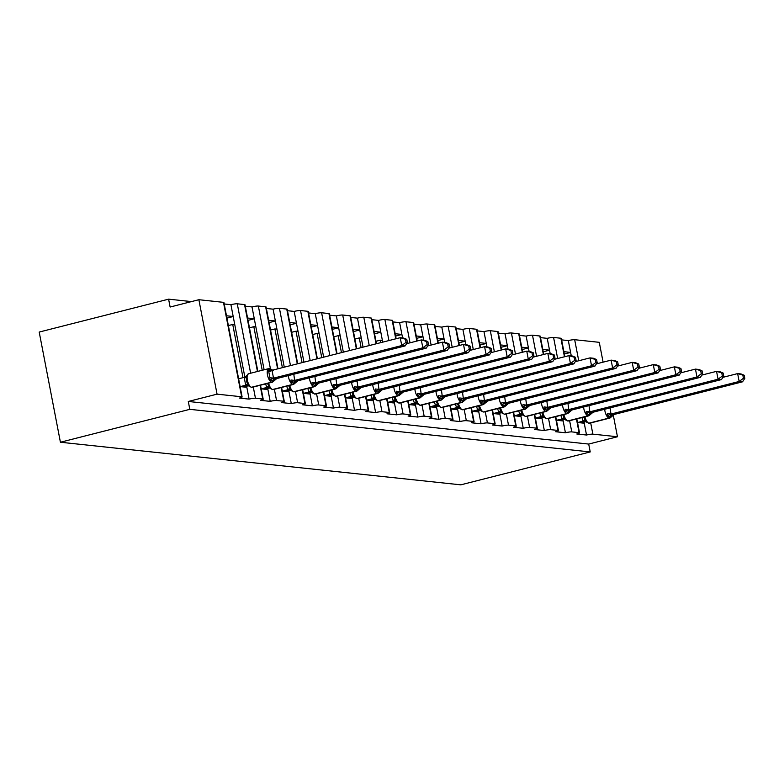 <?xml version="1.0" encoding="UTF-8"?>
<svg xmlns="http://www.w3.org/2000/svg" width="784" height="784" viewBox="0 0 784 784"><rect width="100%" height="100%" fill="white"/><g stroke="black" fill="none" stroke-linecap="round" stroke-linejoin="round"><path stroke-width="1.18" d="M613.245 414.883L617.459 436.757L588.706 444.067L590.225 451.937L460.816 484.835L60.417 442.235L39.2 332.063L168.599 299.165L170.118 307.034L198.871 299.713L223.479 302.34A4.851 0.647 -10.9 0 1 223.93 302.516L242.109 396.949A4.851 0.647 -10.9 0 1 239.375 398.086L249.106 399.115L246.627 386.218M191.492 301.595L168.599 299.165M577.524 422.498L584.247 423.213L584.031 422.125M249.106 399.115A4.851 0.647 169.1 0 1 255.447 398.233L262.748 399.017A4.851 0.647 -10.9 0 1 263.199 399.193A4.851 0.647 -10.9 0 1 260.464 400.33L270.196 401.359A4.851 0.647 169.1 0 1 276.536 400.477L283.837 401.261A4.851 0.647 -10.9 0 1 284.288 401.437A4.851 0.647 -10.9 0 1 281.554 402.574L291.285 403.603A4.851 0.647 169.1 0 1 297.626 402.721L304.927 403.505A4.851 0.647 -10.9 0 1 305.378 403.682A4.851 0.647 -10.9 0 1 302.644 404.809L312.375 405.847A4.851 0.647 169.1 0 1 318.716 404.965L326.017 405.749A4.851 0.647 -10.9 0 1 326.467 405.926A4.851 0.647 -10.9 0 1 323.723 407.053L333.465 408.092A4.851 0.647 169.1 0 1 339.805 407.21L347.096 407.994A4.851 0.647 -10.9 0 1 347.547 408.17A4.851 0.647 -10.9 0 1 344.813 409.297L354.544 410.336A4.851 0.647 169.1 0 1 360.885 409.454L368.186 410.228A4.851 0.647 -10.9 0 1 368.637 410.414A4.851 0.647 -10.9 0 1 365.903 411.541L375.634 412.58A4.851 0.647 169.1 0 1 381.975 411.698L389.276 412.472A4.851 0.647 -10.9 0 1 389.726 412.658A4.851 0.647 -10.9 0 1 386.992 413.785L396.724 414.824A4.851 0.647 169.1 0 1 403.064 413.942L410.365 414.716A4.851 0.647 -10.9 0 1 410.816 414.903A4.851 0.647 -10.9 0 1 408.082 416.03L417.813 417.068A4.851 0.647 169.1 0 1 424.154 416.186L431.455 416.961A4.851 0.647 -10.9 0 1 431.906 417.147A4.851 0.647 -10.9 0 1 429.171 418.274L438.903 419.313A4.851 0.647 169.1 0 1 445.243 418.431L452.544 419.205A4.851 0.647 -10.9 0 1 452.995 419.391A4.851 0.647 -10.9 0 1 450.251 420.518L459.992 421.557A4.851 0.647 169.1 0 1 466.333 420.675L473.634 421.449A4.851 0.647 -10.9 0 1 474.085 421.635A4.851 0.647 -10.9 0 1 471.341 422.762L481.072 423.801A4.851 0.647 169.1 0 1 487.413 422.919L494.714 423.693A4.851 0.647 -10.9 0 1 495.165 423.879A4.851 0.647 -10.9 0 1 492.43 425.006L502.162 426.045A4.851 0.647 169.1 0 1 508.502 425.163L515.803 425.937A4.851 0.647 -10.9 0 1 516.254 426.124A4.851 0.647 -10.9 0 1 513.52 427.251L523.251 428.289A4.851 0.647 169.1 0 1 529.592 427.407L536.893 428.182A4.851 0.647 -10.9 0 1 537.344 428.358A4.851 0.647 -10.9 0 1 534.61 429.495L544.341 430.534A4.851 0.647 169.1 0 1 550.682 429.652L557.983 430.426A4.851 0.647 -10.9 0 1 558.433 430.602A4.851 0.647 -10.9 0 1 555.699 431.739L565.431 432.778A4.851 0.647 169.1 0 1 571.771 431.896L579.072 432.67A4.851 0.647 -10.9 0 1 579.523 432.846A4.851 0.647 -10.9 0 1 576.789 433.983L586.52 435.022L584.247 423.213M563.892 351.673L570.605 352.388L568.331 340.589L561.618 339.874M556.444 420.253L563.157 420.969L562.941 419.881M565.431 432.778L563.157 420.969M542.802 349.429L549.515 350.144L547.242 338.345L540.529 337.63M535.354 418.009L542.067 418.725L541.862 417.637M544.341 430.534L542.067 418.725M521.713 347.185L528.426 347.9L526.152 336.101L519.439 335.385M514.265 415.765L520.978 416.48L520.772 415.393M523.251 428.289L520.978 416.48M500.623 344.94L507.336 345.656L505.072 333.857L498.35 333.141M493.175 413.521L499.888 414.236L499.682 413.148M502.162 426.045L499.888 414.236M479.534 342.696L486.256 343.412L483.983 331.612L477.26 330.897M472.086 411.277L478.799 411.992L478.593 410.904M481.072 423.801L478.799 411.992M458.444 340.452L465.167 341.167L462.893 329.368L456.18 328.653M450.996 409.042L457.719 409.748L457.503 408.66M459.992 421.557L457.719 409.748M437.364 338.208L444.077 338.923L441.804 327.124L435.091 326.409M429.916 406.798L436.629 407.504L436.414 406.416M438.903 419.313L436.629 407.504M416.275 335.973L422.988 336.679L420.714 324.88L414.001 324.164M408.827 404.554L415.54 405.269L415.324 404.172M417.813 417.068L415.54 405.269M395.185 333.729L401.898 334.435L399.624 322.636L392.911 321.92M387.737 402.31L394.45 403.025L394.244 401.927M396.724 414.824L394.45 403.025M374.095 331.485L380.808 332.191L378.535 320.391L371.822 319.676M366.647 400.065L373.36 400.781L373.155 399.683M375.634 412.58L373.36 400.781M353.006 329.241L359.729 329.956L357.455 318.147L350.732 317.432M345.558 397.821L352.271 398.537L352.065 397.439M354.544 410.336L352.271 398.537M331.916 326.997L338.639 327.712L336.365 315.903L329.643 315.188M324.468 395.577L331.191 396.292L330.975 395.195M333.465 408.092L331.191 396.292M310.836 324.752L317.549 325.468L315.276 313.659L308.563 312.943M303.379 393.333L310.101 394.048L309.886 392.951M312.375 405.847L310.101 394.048M289.747 322.508L296.46 323.224L294.186 311.415L287.473 310.699M282.299 391.089L289.012 391.804L288.796 390.706M291.285 403.603L289.012 391.804M268.657 320.264L275.37 320.979L273.097 309.17L266.384 308.455M261.209 388.844L267.922 389.56L267.716 388.462M270.196 401.359L267.922 389.56M247.568 318.02L254.281 318.735L252.007 306.926L245.294 306.211M382.729 342.138L382.386 340.383L380.358 340.168L380.838 342.618M363.031 347.145L361.297 338.139L359.268 337.924L361.14 347.626M343.343 352.153L340.217 335.895L338.188 335.679L341.452 352.633M323.655 357.161L319.127 333.651L317.099 333.435L321.763 357.641M303.957 362.169L298.038 331.407L296.009 331.191L302.065 362.649M284.269 367.177L276.948 329.162L274.919 328.947L282.377 367.657M264.12 369.783L255.858 326.918L253.83 326.703L262.219 370.273M240.12 386.6L246.833 387.316M226.478 315.776L233.191 316.491L230.927 304.682L224.204 303.967M244.873 377.124L234.769 324.674L232.74 324.458L242.991 377.672M617.459 436.757L592.861 434.14A4.851 0.647 169.1 0 0 586.52 435.022M588.706 444.067L188.297 401.467L217.06 394.156L241.658 396.773A4.851 0.647 -10.9 0 1 242.109 396.949M603.102 362.169L599.28 342.324L574.672 339.707A4.851 0.647 169.1 0 0 568.331 340.589M257.446 371.479L244.559 304.584L237.268 303.8A4.851 0.647 169.1 0 0 230.927 304.682M244.559 304.584A4.851 0.647 -10.9 0 1 245.02 304.76L257.848 371.381M277.605 368.872L265.649 306.828L258.348 306.044A4.851 0.647 169.1 0 0 252.007 306.926M265.649 306.828A4.851 0.647 -10.9 0 1 266.099 307.005L277.997 368.774M297.293 363.864L286.738 309.072L279.437 308.288A4.851 0.647 169.1 0 0 273.097 309.17M286.738 309.072A4.851 0.647 -10.9 0 1 287.189 309.249L297.685 363.766M316.981 358.856L307.828 311.307L300.527 310.533A4.851 0.647 169.1 0 0 294.186 311.415M307.828 311.307A4.851 0.647 -10.9 0 1 308.279 311.493L317.383 358.758M336.679 353.849L328.917 313.551L321.616 312.777A4.851 0.647 169.1 0 0 315.276 313.659M328.917 313.551A4.851 0.647 -10.9 0 1 329.368 313.737L337.071 353.751M356.367 348.841L350.007 315.795L342.706 315.021A4.851 0.647 169.1 0 0 336.365 315.903M350.007 315.795A4.851 0.647 -10.9 0 1 350.458 315.981L356.769 348.743M376.055 343.833L371.097 318.039L363.796 317.265A4.851 0.647 169.1 0 0 357.455 318.147M371.097 318.039A4.851 0.647 -10.9 0 1 371.547 318.226L376.457 343.735M395.753 338.825L392.176 320.284L384.885 319.509A4.851 0.647 169.1 0 0 378.535 320.391M392.176 320.284A4.851 0.647 -10.9 0 1 392.627 320.47L396.145 338.727M416.843 341.069L413.266 322.528L405.965 321.754A4.851 0.647 169.1 0 0 399.624 322.636M413.266 322.528A4.851 0.647 -10.9 0 1 413.717 322.714L417.235 340.971M437.923 343.314L434.356 324.772L427.055 323.998A4.851 0.647 169.1 0 0 420.714 324.88M434.356 324.772A4.851 0.647 -10.9 0 1 434.806 324.958L438.325 343.216M459.012 345.558L455.445 327.016L448.144 326.242A4.851 0.647 169.1 0 0 441.804 327.124M455.445 327.016A4.851 0.647 -10.9 0 1 455.896 327.202L459.414 345.46M480.102 347.802L476.535 329.26L469.234 328.486A4.851 0.647 169.1 0 0 462.893 329.368M476.535 329.26A4.851 0.647 -10.9 0 1 476.986 329.447L480.504 347.704M501.192 350.046L497.624 331.505L490.323 330.73A4.851 0.647 169.1 0 0 483.983 331.612M497.624 331.505A4.851 0.647 -10.9 0 1 498.075 331.681L501.584 349.948M522.281 352.29L518.704 333.749L511.413 332.975A4.851 0.647 169.1 0 0 505.072 333.857M518.704 333.749A4.851 0.647 -10.9 0 1 519.155 333.925L522.673 352.192M543.371 354.535L539.794 335.993L532.493 335.219A4.851 0.647 169.1 0 0 526.152 336.101M539.794 335.993A4.851 0.647 -10.9 0 1 540.245 336.169L543.763 354.437M564.451 356.779L560.883 338.237L553.582 337.463A4.851 0.647 169.1 0 0 547.242 338.345M560.883 338.237A4.851 0.647 -10.9 0 1 561.334 338.414L564.852 356.681M375.987 341.275L380.358 340.168M354.897 339.031L359.268 337.924M333.808 336.787L338.188 335.679M312.718 334.543L317.099 333.435M291.628 332.298L296.009 331.191M270.539 330.054L274.919 328.947M249.459 327.81L253.83 326.703M228.369 325.566L232.74 324.458M217.06 394.156L198.871 299.713M60.417 442.235L189.816 409.336L188.297 401.467M590.225 451.937L189.816 409.336M233.201 316.53L226.929 318.128M234.769 324.674L233.191 316.491M254.29 318.774L248.018 320.372M276.948 329.162L275.37 320.979L269.108 322.616M296.47 323.263L290.198 324.86M317.559 325.507L311.287 327.104M338.649 327.751L332.377 329.349M359.729 329.995L353.466 331.593M380.818 332.24L374.546 333.837M401.908 334.484L395.636 336.081M422.997 336.728L416.725 338.325M444.087 338.972L437.815 340.57M465.177 341.216L458.905 342.814M486.266 343.461L479.994 345.058M507.346 345.705L501.074 347.302M528.436 347.949L522.164 349.546M549.525 350.193L543.253 351.791M570.615 352.437L564.343 354.035M255.858 326.918L254.281 318.735M298.038 331.407L296.46 323.224M319.127 333.651L317.549 325.468M340.217 335.895L338.639 327.712M361.297 338.139L359.729 329.956M382.386 340.383L380.808 332.191M402.574 337.943L401.898 334.435M423.664 340.187L422.988 336.679M444.753 342.432L444.077 338.923M465.843 344.676L465.167 341.167M486.923 346.92L486.256 343.412M508.012 349.164L507.336 345.656M529.102 351.408L528.426 347.9M550.192 353.653L549.515 350.144M571.281 355.897L570.605 352.388M274.018 380.465L272.832 380.916L269.657 379.995L269.921 377.77L268.785 371.861L267.765 370.166L270.568 369.156A1.617 1.47 -83.9 0 0 269.108 368.598A6.958 2.773 -104.3 0 0 268.696 368.627L248.567 373.743A6.958 2.773 75.7 0 0 247.372 380.171A6.958 2.773 75.7 0 0 251.586 387.247L251.987 387.296A6.958 2.773 75.7 0 0 252.399 387.267L251.517 387.325A1.617 1.47 -83.9 0 0 251.987 387.296L272.117 382.171A1.617 1.47 -83.9 0 0 273.244 380.955A3.557 3.224 96.1 0 1 275.713 378.29L276.899 378.525L405.122 345.92L401.741 345.558L273.391 378.192L275.713 378.29M406.043 342.353L407.386 342.5L406.788 339.354L405.436 339.207L406.043 342.353L401.741 345.558L400.232 337.688L272.009 370.293L273.528 378.162M405.436 339.207L400.232 337.688L403.603 338.051L406.788 339.354M271.156 370.43L272.009 370.293M240.276 386.62L245.706 385.238L244.187 377.437L247.078 375.428L246.235 377.594L246.882 382.239L249.028 386.159L251.517 387.325A1.617 1.47 -83.9 0 1 251.311 387.286M238.61 378.78L244.196 377.369M243.657 386.973L248.528 385.738M249.224 385.561L245.706 385.238M272.038 370.283A3.557 3.224 96.1 0 1 270.568 369.156L272.126 370.626M247.852 374.928L247.078 375.428M245.843 385.199L248.969 385.258M275.302 378.251A3.557 3.224 96.1 0 0 272.832 380.916A1.617 1.47 96.1 0 1 271.715 382.131L272.117 382.171A6.958 2.773 -104.3 0 0 272.528 382.151L276.772 378.554M269.657 379.995L273.391 378.192M271.881 370.322L267.765 370.166M405.122 345.92L407.386 342.5M295.107 382.71L293.922 383.16L290.746 382.239L291.001 380.015L297.989 380.769L426.212 348.165L422.831 347.802L294.608 380.407M427.133 344.597L428.476 344.744L427.878 341.599L426.525 341.452L427.133 344.597L422.831 347.802L421.312 339.933L406.612 343.676M426.525 341.452L421.312 339.933L424.693 340.295L427.878 341.599M293.804 374.223L294.617 380.338M261.366 388.864L266.795 387.482L265.609 383.905M264.747 389.217L269.618 387.982M270.304 387.806L266.795 387.482M267.952 384.405L270.117 388.403L272.607 389.57A1.617 1.47 -83.9 0 0 273.077 389.54A6.958 2.773 75.7 0 0 273.489 389.511L272.607 389.57A1.617 1.47 -83.9 0 1 272.401 389.53M266.923 387.443L270.059 387.502M296.803 380.534A3.557 3.224 96.1 0 0 294.333 383.2A1.617 1.47 -83.9 0 1 293.206 384.415A6.958 2.773 -104.3 0 0 293.618 384.395L297.861 380.799M290.746 382.239L294.48 380.436M426.212 348.165L428.476 344.744M316.197 384.954L315.011 385.405L311.836 384.483L312.091 382.259L319.078 383.013L447.301 350.409L443.92 350.046L315.697 382.651M448.213 346.842L449.565 346.989L448.958 343.843L447.615 343.696L448.213 346.842L443.92 350.046L442.401 342.177L427.701 345.92M447.615 343.696L442.401 342.177L445.782 342.539L448.958 343.843M314.884 376.467L315.707 382.582M282.456 391.108L287.885 389.726L286.699 386.149M285.837 391.461L290.697 390.226M291.393 390.05L287.885 389.726M289.041 386.649L291.207 390.648L293.696 391.814A1.617 1.47 -83.9 0 0 294.167 391.784A6.958 2.773 75.7 0 0 294.578 391.755L293.696 391.814A1.617 1.47 -83.9 0 1 293.49 391.775M288.012 389.687L291.148 389.746M317.883 382.778A3.557 3.224 96.1 0 0 315.413 385.444A1.617 1.47 -83.9 0 1 314.296 386.659A6.958 2.773 -104.3 0 0 314.707 386.63L318.951 383.043M311.836 384.483L315.57 382.68M447.301 350.409L449.565 346.989M337.287 387.198L336.101 387.649L332.926 386.728L333.18 384.503L340.168 385.258L468.391 352.653L465.01 352.29L336.787 384.895M469.302 349.086L470.655 349.233L470.047 346.087L468.695 345.94L469.302 349.086L465.01 352.29L463.491 344.421L448.791 348.165M468.695 345.94L463.491 344.421L466.872 344.784L470.047 346.087M335.973 378.711L336.797 384.826M303.545 393.343L308.974 391.971L307.789 388.394M306.926 393.705L311.787 392.47M312.483 392.294L308.974 391.971M310.131 388.893L312.297 392.892L314.776 394.058A1.617 1.47 -83.9 0 0 315.256 394.019A6.958 2.773 75.7 0 0 315.668 393.999L314.776 394.058A1.617 1.47 -83.9 0 1 314.58 394.019M309.102 391.931L312.238 391.99M338.972 385.022A3.557 3.224 96.1 0 0 336.503 387.688A1.617 1.47 -83.9 0 1 335.385 388.903A6.958 2.773 -104.3 0 0 335.797 388.874L340.04 385.287M332.926 386.728L336.659 384.924M468.391 352.653L470.655 349.233M358.376 389.442L357.19 389.893L354.015 388.972L354.27 386.747L361.257 387.502L489.471 354.897L486.1 354.535L357.876 387.139M490.392 351.33L491.744 351.477L491.137 348.331L489.784 348.184L490.392 351.33L486.1 354.535L484.581 346.665L469.881 350.409M489.784 348.184L484.581 346.665L487.962 347.028L491.137 348.331M357.063 380.955L357.886 387.071M324.635 395.587L330.064 394.215L328.878 390.638M328.006 395.949L332.877 394.715M333.572 394.538L330.064 394.215M331.211 391.138L333.386 395.136L335.866 396.302A1.617 1.47 -83.9 0 0 336.346 396.263A6.958 2.773 75.7 0 0 336.757 396.243L335.866 396.302A1.617 1.47 -83.9 0 1 335.67 396.263M330.191 394.176L333.318 394.234M360.062 387.267A3.557 3.224 96.1 0 0 357.592 389.932A1.617 1.47 -83.9 0 1 356.475 391.147A6.958 2.773 -104.3 0 0 356.887 391.118L361.13 387.531M354.015 388.972L357.749 387.169M489.471 354.897L491.744 351.477M379.466 391.686L378.28 392.137L375.105 391.216L375.36 388.982L382.347 389.746L510.56 357.141L507.179 356.779L378.966 389.383M511.482 353.574L512.834 353.721L512.226 350.575L510.874 350.428L511.482 353.574L507.179 356.779L505.67 348.909L490.96 352.653M510.874 350.428L505.67 348.909L509.051 349.272L512.226 350.575M378.153 383.2L378.966 389.315M345.715 397.831L351.154 396.449L349.958 392.882M349.096 398.194L353.966 396.959M354.662 396.782L351.154 396.449M352.3 393.382L354.476 397.38L356.955 398.546A1.617 1.47 -83.9 0 0 357.435 398.507A6.958 2.773 75.7 0 0 357.837 398.488L356.955 398.546A1.617 1.47 -83.9 0 1 356.759 398.507M351.281 396.42L354.407 396.479M381.151 389.511A3.557 3.224 96.1 0 0 378.682 392.176A1.617 1.47 -83.9 0 1 377.555 393.392A6.958 2.773 -104.3 0 0 377.966 393.362L382.22 389.775M375.105 391.216L378.829 389.413M510.56 357.141L512.834 353.721M400.546 393.931L399.36 394.381L396.194 393.46L396.449 391.226L403.427 391.99L531.65 359.386L528.269 359.023L400.056 391.628M532.571 355.818L533.924 355.965L533.316 352.82L531.964 352.673L532.571 355.818L528.269 359.023L526.76 351.154L512.05 354.897M531.964 352.673L526.76 351.154L530.131 351.516L533.316 352.82M399.242 385.444L400.056 391.559M366.804 400.075L372.243 398.693L371.048 395.126M370.185 400.438L375.056 399.203M375.752 399.027L372.243 398.693M373.39 395.626L375.556 399.624L378.045 400.791A1.617 1.47 -83.9 0 0 378.515 400.751A6.958 2.773 75.7 0 0 378.927 400.732L378.045 400.791A1.617 1.47 -83.9 0 1 377.839 400.751M372.371 398.664L375.497 398.723M402.241 391.755A3.557 3.224 96.1 0 0 399.771 394.421A1.617 1.47 -83.9 0 1 398.644 395.636A6.958 2.773 -104.3 0 0 399.056 395.606L403.299 392.02M396.194 393.46L399.918 391.657M531.65 359.386L533.924 355.965M421.635 396.175L420.449 396.626L417.274 395.704L417.539 393.47L424.389 394.264L552.74 361.63L549.359 361.267L421.135 393.872M553.661 358.063L555.003 358.21L554.406 355.064L553.053 354.917L553.661 358.063L549.359 361.267L547.84 353.398L533.14 357.141M553.053 354.917L547.84 353.398L551.221 353.76L554.406 355.064M420.332 387.688L421.145 393.803M387.894 402.319L393.323 400.938L392.137 397.37M391.275 402.682L396.145 401.447M396.841 401.271L393.323 400.938M394.479 397.87L396.645 401.869L399.134 403.035A1.617 1.47 -83.9 0 0 399.605 402.996A6.958 2.773 75.7 0 0 400.016 402.976L399.134 403.035A1.617 1.47 -83.9 0 1 398.929 402.996M393.45 400.908L396.586 400.967M423.331 393.999A3.557 3.224 96.1 0 0 420.861 396.665A1.617 1.47 -83.9 0 1 419.734 397.88A6.958 2.773 -104.3 0 0 420.146 397.851L424.389 394.264M417.274 395.704L421.008 393.901M552.74 361.63L555.003 358.21M442.725 398.419L441.539 398.87L438.364 397.949L438.619 395.714L445.479 396.508L573.829 363.874L570.448 363.511L442.225 396.116M574.741 360.307L576.093 360.454L575.485 357.308L574.143 357.161L574.741 360.307L570.448 363.511L568.929 355.642L554.229 359.386M574.143 357.161L568.929 355.642L572.31 356.005L575.485 357.308M441.421 389.932L442.235 396.047M408.983 404.564L414.413 403.182L413.227 399.615M412.364 404.926L417.235 403.691M417.921 403.515L414.413 403.182M415.569 400.114L417.735 404.113L420.224 405.279A1.617 1.47 -83.9 0 0 420.694 405.24A6.958 2.773 75.7 0 0 421.106 405.22L420.224 405.279A1.617 1.47 -83.9 0 1 420.018 405.24M414.54 403.152L417.676 403.211M444.42 396.243A3.557 3.224 96.1 0 0 441.951 398.909A1.617 1.47 -83.9 0 1 440.824 400.124A6.958 2.773 -104.3 0 0 441.235 400.095L445.479 396.508M438.364 397.949L442.098 396.145M573.829 363.874L576.093 360.454M463.814 400.663L462.629 401.114L459.453 400.193L459.708 397.958L466.568 398.752L594.919 366.118L591.538 365.756L463.315 398.36M595.83 362.551L597.183 362.698L596.575 359.552L595.232 359.405L595.83 362.551L591.538 365.756L590.019 357.886L575.319 361.63M595.232 359.405L590.019 357.886L593.4 358.249L596.575 359.552M462.501 392.176L463.324 398.292M430.073 406.808L435.502 405.426L434.316 401.859M433.454 407.17L438.315 405.936M439.011 405.759L435.502 405.426M436.659 402.359L438.824 406.357L441.304 407.523A1.617 1.47 -83.9 0 0 441.784 407.484A6.958 2.773 75.7 0 0 442.196 407.464L441.304 407.523A1.617 1.47 -83.9 0 1 441.108 407.484M435.63 405.397L438.766 405.455M465.5 398.488A3.557 3.224 96.1 0 0 463.03 401.153A1.617 1.47 -83.9 0 1 461.913 402.368A6.958 2.773 -104.3 0 0 462.325 402.339L466.568 398.752M459.453 400.193L463.187 398.39M594.919 366.118L597.183 362.698M484.904 402.898L483.718 403.358L480.543 402.437L480.798 400.203L487.658 400.996L615.999 368.362L612.627 368L484.404 400.604M616.92 364.795L618.272 364.942L617.665 361.796L616.312 361.649L616.92 364.795L612.627 368L611.108 360.13L596.408 363.864M616.312 361.649L611.108 360.13L614.489 360.493L617.665 361.796M483.591 394.421L484.414 400.536M451.163 409.052L456.592 407.67L455.406 404.103M454.534 409.415L459.404 408.18M460.1 408.003L456.592 407.67M457.748 404.603L459.914 408.601L462.393 409.767A1.617 1.47 -83.9 0 0 462.874 409.728A6.958 2.773 75.7 0 0 463.285 409.699L462.393 409.767A1.617 1.47 -83.9 0 1 462.197 409.728M456.719 407.641L459.855 407.7M486.59 400.732A3.557 3.224 96.1 0 0 484.12 403.397A1.617 1.47 -83.9 0 1 483.003 404.613A6.958 2.773 -104.3 0 0 483.414 404.583L487.658 400.996M480.543 402.437L484.277 400.634M615.999 368.362L618.272 364.942M505.994 405.142L504.808 405.602L501.633 404.681L501.887 402.447L508.747 403.241L637.088 370.607L633.707 370.244L505.494 402.849M638.009 367.039L639.362 367.186L638.754 364.041L637.402 363.894L638.009 367.039L633.707 370.244L632.198 362.375L617.488 366.108M637.402 363.894L632.198 362.375L635.579 362.737L638.754 364.041M504.68 396.665L505.494 402.78M472.242 411.296L477.681 409.914L476.486 406.347M475.623 411.659L480.494 410.424M481.19 410.248L477.681 409.914M478.828 406.847L481.004 410.845L483.483 412.012A1.617 1.47 -83.9 0 0 483.963 411.972A6.958 2.773 75.7 0 0 484.365 411.943L483.483 412.012A1.617 1.47 -83.9 0 1 483.287 411.972M477.809 409.885L480.935 409.944M507.679 402.976A3.557 3.224 96.1 0 0 505.21 405.642A1.617 1.47 -83.9 0 1 504.092 406.857A6.958 2.773 -104.3 0 0 504.494 406.827L508.747 403.241M501.633 404.681L505.366 402.878M637.088 370.607L639.362 367.186M527.083 407.386L525.897 407.847L522.722 406.925L522.977 404.691L529.827 405.485L658.178 372.851L654.797 372.488L526.583 405.093M659.099 369.284L660.451 369.431L659.844 366.285L658.491 366.138L659.099 369.284L654.797 372.488L653.288 364.619L638.578 368.353M658.491 366.138L653.288 364.619L656.659 364.981L659.844 366.285M525.77 398.909L526.583 405.024M493.332 413.54L498.771 412.159L497.575 408.591M496.713 413.903L501.584 412.668M502.279 412.492L498.771 412.159M499.918 409.091L502.083 413.09L504.573 414.256A1.617 1.47 -83.9 0 0 505.043 414.217A6.958 2.773 75.7 0 0 505.455 414.187L504.573 414.256A1.617 1.47 -83.9 0 1 504.377 414.217M498.898 412.129L502.025 412.188M528.769 405.22A3.557 3.224 96.1 0 0 526.299 407.886A1.617 1.47 -83.9 0 1 525.172 409.101A6.958 2.773 -104.3 0 0 525.584 409.072L529.827 405.485M522.722 406.925L526.446 405.122M658.178 372.851L660.451 369.431M548.163 409.63L546.977 410.091L543.802 409.17L544.067 406.935L550.917 407.729L679.267 375.095L675.886 374.732L547.673 407.337M680.189 371.528L681.531 371.665L680.933 368.529L679.581 368.382L680.189 371.528L675.886 374.732L674.367 366.863L659.667 370.597M679.581 368.382L674.367 366.863L677.748 367.226L680.933 368.529M546.86 401.153L547.673 407.268M514.422 415.785L519.851 414.403L518.665 410.836M517.803 416.147L522.673 414.912M523.369 414.736L519.851 414.403M521.007 411.335L523.173 415.334L525.662 416.5A1.617 1.47 -83.9 0 0 526.133 416.461A6.958 2.773 75.7 0 0 526.544 416.431L525.662 416.5A1.617 1.47 -83.9 0 1 525.456 416.461M519.988 414.373L523.114 414.432M549.858 407.455A3.557 3.224 96.1 0 0 547.389 410.13A1.617 1.47 -83.9 0 1 546.262 411.345A6.958 2.773 -104.3 0 0 546.673 411.316L550.917 407.729M543.802 409.17L547.536 407.366M679.267 375.095L681.531 371.665M569.253 411.874L568.067 412.335L564.892 411.414L565.146 409.179L572.006 409.973L700.357 377.339L696.976 376.977L568.753 409.581M701.278 373.772L702.621 373.909L702.023 370.773L700.671 370.626L701.278 373.772L696.976 376.977L695.457 369.107L680.757 372.841M700.671 370.626L695.457 369.107L698.838 369.47L702.023 370.773M567.949 403.397L568.763 409.513M535.511 418.029L540.94 416.647L539.755 413.08M538.892 418.391L543.763 417.157M544.449 416.98L540.94 416.647M542.097 413.58L544.263 417.578L546.752 418.744A1.617 1.47 -83.9 0 0 547.222 418.705A6.958 2.773 75.7 0 0 547.634 418.676L546.752 418.744A1.617 1.47 -83.9 0 1 546.546 418.705M541.068 416.618L544.204 416.676M570.948 409.699A3.557 3.224 96.1 0 0 568.478 412.374A1.617 1.47 -83.9 0 1 567.351 413.589A6.958 2.773 -104.3 0 0 567.763 413.56L572.006 409.973M564.892 411.414L568.625 409.611M700.357 377.339L702.621 373.909M590.342 414.119L589.156 414.579L585.981 413.658L586.236 411.424L593.096 412.217L721.447 379.583L718.066 379.221L589.842 411.825M722.358 376.016L723.71 376.153L723.103 373.017L721.76 372.87L722.358 376.016L718.066 379.221L716.547 371.351L701.847 375.085M721.76 372.87L716.547 371.351L719.928 371.714L723.103 373.017M589.029 405.642L589.852 411.757M556.601 420.273L562.03 418.891L560.844 415.324M559.982 420.636L564.843 419.391M565.538 419.224L562.03 418.891M563.186 415.824L565.352 419.822L567.841 420.988A1.617 1.47 -83.9 0 0 568.312 420.949A6.958 2.773 75.7 0 0 568.723 420.92L567.841 420.988A1.617 1.47 -83.9 0 1 567.636 420.949M562.157 418.862L565.293 418.921M592.028 411.943A3.557 3.224 96.1 0 0 589.558 414.618A1.617 1.47 -83.9 0 1 588.441 415.834A6.958 2.773 -104.3 0 0 588.853 415.804L593.096 412.217M585.981 413.658L589.715 411.855M721.447 379.583L723.71 376.153M611.432 416.363L610.246 416.823L607.071 415.902L607.326 413.668L614.186 414.462L742.526 381.818L739.155 381.465L610.932 414.07M743.448 378.26L744.8 378.398L744.192 375.262L742.84 375.115L743.448 378.26L739.155 381.465L737.636 373.596L722.936 377.329M742.84 375.115L737.636 373.596L741.017 373.948L744.192 375.262M610.119 407.886L610.942 414.001M577.69 422.517L583.12 421.135L581.934 417.568M581.071 422.88L585.932 421.635M586.628 421.459L583.12 421.135M584.276 418.058L586.442 422.066L588.921 423.233A1.617 1.47 -83.9 0 0 589.401 423.193A6.958 2.773 75.7 0 0 589.813 423.164L588.921 423.233A1.617 1.47 -83.9 0 1 588.725 423.193M583.247 421.106L586.383 421.165M613.117 414.187A3.557 3.224 96.1 0 0 610.648 416.863A1.617 1.47 -83.9 0 1 609.531 418.078A6.958 2.773 -104.3 0 0 609.942 418.048L614.186 414.462M607.071 415.902L610.805 414.099M742.526 381.818L744.8 378.398M592.861 434.14L590.705 422.939M578.729 360.758L574.672 339.707M579.072 432.67L576.426 418.96M571.771 431.896L569.615 420.694M557.64 358.513L553.582 337.463M557.983 430.426L555.346 416.716M550.682 429.652L548.526 418.45M536.55 356.269L532.493 335.219M536.893 428.182L534.257 414.471M529.592 427.407L527.436 416.206M515.46 354.025L511.413 332.975M515.803 425.937L513.167 412.227M508.502 425.163L506.346 413.962M494.371 351.781L490.323 330.73M494.714 423.693L492.078 409.983M487.413 422.919L485.257 411.718M473.291 349.537L469.234 328.486M473.634 421.449L470.988 407.739M466.333 420.675L464.177 409.473M452.201 347.292L448.144 326.242M452.544 419.205L449.898 405.504M445.243 418.431L443.087 407.229M431.112 345.048L427.055 323.998M431.455 416.961L428.809 403.26M424.154 416.186L421.998 404.985M410.022 342.804L405.965 321.754M410.365 414.716L407.729 401.016M403.064 413.942L400.908 402.741M388.933 340.56L384.885 319.509M389.276 412.472L386.639 398.772M381.975 411.698L379.819 400.497M369.244 345.568L363.796 317.265M368.186 410.228L365.55 396.528M360.885 409.454L358.729 398.262M349.546 350.575L342.706 315.021M347.096 407.994L344.46 394.283M339.805 407.21L337.649 396.018M329.858 355.583L321.616 312.777M326.017 405.749L323.371 392.039M318.716 404.965L316.56 393.774M310.17 360.591L300.527 310.533M304.927 403.505L302.281 389.795M297.626 402.721L295.47 391.53M290.472 365.599L279.437 308.288M283.837 401.261L281.201 387.551M276.536 400.477L274.38 389.285M270.411 368.686L258.348 306.044M262.748 399.017L260.112 385.307M255.447 398.233L253.291 387.041M250.635 373.213L237.268 303.8M241.658 396.773L223.479 302.34M251.115 387.286A1.617 1.47 96.1 0 0 251.586 387.247L271.715 382.131A6.958 2.773 -104.3 0 1 267.501 375.056A6.958 2.773 -104.3 0 1 268.696 368.627L269.99 368.607A1.617 1.47 96.1 0 1 270.98 369.195A3.557 3.224 96.1 0 0 272.224 370.234M248.979 373.713A6.958 2.773 75.7 0 0 248.567 373.743L246.147 376.134M269.784 368.598A1.617 1.47 96.1 0 1 269.99 368.607L273.381 370.528M247.303 385.512A3.557 3.224 96.1 0 1 247.911 385.424M246.901 385.463A3.557 3.224 96.1 0 1 247.783 385.375M245.676 385.179A3.557 0.882 152.5 0 0 247.372 383.503M244.187 377.437L246.235 377.594M269.921 377.77L273.528 378.094M268.785 371.861A3.557 0.882 152.5 0 0 272.038 370.352M268.618 383.141A6.958 2.773 75.7 0 0 272.675 389.491L292.804 384.376A6.958 2.773 -104.3 0 1 288.59 377.3A6.958 2.773 -104.3 0 1 288.355 375.614M296.391 380.485A3.557 3.224 96.1 0 0 293.922 383.16A1.617 1.47 96.1 0 1 292.804 384.376L272.675 389.491A1.617 1.47 96.1 0 1 272.195 389.53M268.393 387.757A3.557 3.224 96.1 0 1 269 387.668M267.991 387.708A3.557 3.224 96.1 0 1 268.873 387.619M266.766 387.423A3.557 0.882 152.5 0 0 268.461 385.738M289.708 385.385A6.958 2.773 75.7 0 0 293.765 391.735L313.894 386.62A6.958 2.773 -104.3 0 1 309.68 379.544A6.958 2.773 -104.3 0 1 309.445 377.849M317.481 382.729A3.557 3.224 96.1 0 0 315.011 385.405A1.617 1.47 96.1 0 1 313.894 386.62L293.765 391.735A1.617 1.47 96.1 0 1 293.285 391.775M289.482 390.001A3.557 3.224 96.1 0 1 290.09 389.913M289.08 389.952A3.557 3.224 96.1 0 1 289.962 389.864M287.855 389.668A3.557 0.882 152.5 0 0 289.551 387.982M310.797 387.629A6.958 2.773 75.7 0 0 314.845 393.98L334.974 388.864A6.958 2.773 -104.3 0 1 330.77 381.788A6.958 2.773 -104.3 0 1 330.534 380.093M338.57 384.973A3.557 3.224 96.1 0 0 336.101 387.649A1.617 1.47 96.1 0 1 334.974 388.864L314.845 393.98A1.617 1.47 96.1 0 1 314.374 394.019M310.572 392.245A3.557 3.224 96.1 0 1 311.179 392.157L312.297 392.892M310.17 392.196A3.557 3.224 96.1 0 1 311.052 392.108M308.945 391.912A3.557 0.882 152.5 0 0 310.64 390.226M331.887 389.873A6.958 2.773 75.7 0 0 335.934 396.224L356.063 391.108A6.958 2.773 -104.3 0 1 351.859 384.033A6.958 2.773 -104.3 0 1 351.624 382.337M359.66 387.218A3.557 3.224 96.1 0 0 357.19 389.893A1.617 1.47 96.1 0 1 356.063 391.108L335.934 396.224A1.617 1.47 96.1 0 1 335.464 396.263M331.661 394.489A3.557 3.224 96.1 0 1 332.269 394.401M331.25 394.44A3.557 3.224 96.1 0 1 332.142 394.352M330.035 394.156A3.557 0.882 152.5 0 0 331.73 392.47M352.967 392.118A6.958 2.773 75.7 0 0 357.024 398.468L377.153 393.352A6.958 2.773 -104.3 0 1 372.949 386.277A6.958 2.773 -104.3 0 1 372.714 384.581M380.75 389.462A3.557 3.224 96.1 0 0 378.28 392.137A1.617 1.47 96.1 0 1 377.153 393.352L357.024 398.468A1.617 1.47 96.1 0 1 356.553 398.507M352.751 396.733A3.557 3.224 96.1 0 1 353.359 396.645M352.339 396.684A3.557 3.224 96.1 0 1 353.221 396.596M351.124 396.39A3.557 0.882 152.5 0 0 352.82 394.715M374.056 394.362A6.958 2.773 75.7 0 0 378.113 400.712L398.243 395.597A6.958 2.773 -104.3 0 1 394.029 388.521A6.958 2.773 -104.3 0 1 393.803 386.826M401.829 391.706A3.557 3.224 96.1 0 0 399.36 394.381A1.617 1.47 96.1 0 1 398.243 395.597L378.113 400.712A1.617 1.47 96.1 0 1 377.643 400.751M373.841 398.978A3.557 3.224 96.1 0 1 374.438 398.889M373.429 398.929A3.557 3.224 96.1 0 1 374.311 398.84M372.204 398.635A3.557 0.882 152.5 0 0 373.899 396.959M395.146 396.606A6.958 2.773 75.7 0 0 399.203 402.956L419.332 397.841A6.958 2.773 -104.3 0 1 415.118 390.765A6.958 2.773 -104.3 0 1 414.883 389.07M422.919 393.95A3.557 3.224 96.1 0 0 420.449 396.626A1.617 1.47 96.1 0 1 419.332 397.841L399.203 402.956A1.617 1.47 96.1 0 1 398.723 402.986M394.92 401.222A3.557 3.224 96.1 0 1 395.528 401.124M394.519 401.173A3.557 3.224 96.1 0 1 395.401 401.085M393.294 400.879A3.557 0.882 152.5 0 0 394.989 399.203M416.235 398.85A6.958 2.773 75.7 0 0 420.293 405.201L440.422 400.085A6.958 2.773 -104.3 0 1 436.208 393.009A6.958 2.773 -104.3 0 1 435.973 391.314M444.009 396.194A3.557 3.224 96.1 0 0 441.539 398.87A1.617 1.47 96.1 0 1 440.422 400.085L420.293 405.201A1.617 1.47 96.1 0 1 419.812 405.23M416.01 403.466A3.557 3.224 96.1 0 1 416.618 403.368M415.608 403.417A3.557 3.224 96.1 0 1 416.49 403.329M414.383 403.123A3.557 0.882 152.5 0 0 416.079 401.447M437.325 401.094A6.958 2.773 75.7 0 0 441.382 407.445L461.502 402.329A6.958 2.773 -104.3 0 1 457.297 395.244A6.958 2.773 -104.3 0 1 457.062 393.558M465.098 398.439A3.557 3.224 96.1 0 0 462.629 401.114A1.617 1.47 96.1 0 1 461.502 402.329L441.382 407.445A1.617 1.47 96.1 0 1 440.902 407.474M437.1 405.71A3.557 3.224 96.1 0 1 437.707 405.612M436.698 405.661A3.557 3.224 96.1 0 1 437.58 405.573M435.473 405.367A3.557 0.882 152.5 0 0 437.168 403.691M458.415 403.339A6.958 2.773 75.7 0 0 462.462 409.689L482.591 404.573A6.958 2.773 -104.3 0 1 478.387 397.488A6.958 2.773 -104.3 0 1 478.152 395.802M486.188 400.683A3.557 3.224 96.1 0 0 483.718 403.358A1.617 1.47 96.1 0 1 482.591 404.573L462.462 409.689A1.617 1.47 96.1 0 1 461.992 409.718M458.189 407.954A3.557 3.224 96.1 0 1 458.797 407.856M457.787 407.905A3.557 3.224 96.1 0 1 458.669 407.817M456.562 407.611A3.557 0.882 152.5 0 0 458.258 405.936M479.504 405.583A6.958 2.773 75.7 0 0 483.552 411.933L503.681 406.818A6.958 2.773 -104.3 0 1 499.477 399.732A6.958 2.773 -104.3 0 1 499.241 398.047M507.277 402.927A3.557 3.224 96.1 0 0 504.808 405.602A1.617 1.47 96.1 0 1 503.681 406.818L483.552 411.933A1.617 1.47 96.1 0 1 483.081 411.963M479.279 410.189A3.557 3.224 96.1 0 1 479.886 410.101L481.004 410.845M478.867 410.15A3.557 3.224 96.1 0 1 479.749 410.061M477.652 409.856A3.557 0.882 152.5 0 0 479.347 408.18M500.584 407.827A6.958 2.773 75.7 0 0 504.641 414.177L524.77 409.062A6.958 2.773 -104.3 0 1 520.556 401.976A6.958 2.773 -104.3 0 1 520.331 400.291M528.367 405.171A3.557 3.224 96.1 0 0 525.897 407.847A1.617 1.47 96.1 0 1 524.77 409.062L504.641 414.177A1.617 1.47 96.1 0 1 504.171 414.207M500.368 412.433A3.557 3.224 96.1 0 1 500.966 412.345M499.957 412.394A3.557 3.224 96.1 0 1 500.839 412.306M498.732 412.1A3.557 0.882 152.5 0 0 500.437 410.424M521.674 410.071A6.958 2.773 75.7 0 0 525.731 416.422L545.86 411.306A6.958 2.773 -104.3 0 1 541.646 404.221A6.958 2.773 -104.3 0 1 541.411 402.535M549.447 407.415A3.557 3.224 96.1 0 0 546.977 410.091A1.617 1.47 96.1 0 1 545.86 411.306L525.731 416.422A1.617 1.47 96.1 0 1 525.251 416.451M521.448 414.677A3.557 3.224 96.1 0 1 522.056 414.589M521.046 414.638A3.557 3.224 96.1 0 1 521.928 414.55M519.821 414.344A3.557 0.882 152.5 0 0 521.517 412.668M542.763 412.315A6.958 2.773 75.7 0 0 546.82 418.666L566.95 413.54A6.958 2.773 -104.3 0 1 562.736 406.465A6.958 2.773 -104.3 0 1 562.5 404.779M570.536 409.66A3.557 3.224 96.1 0 0 568.067 412.335A1.617 1.47 96.1 0 1 566.95 413.54L546.82 418.666A1.617 1.47 96.1 0 1 546.34 418.695M542.538 416.921A3.557 3.224 96.1 0 1 543.145 416.833M542.136 416.882A3.557 3.224 96.1 0 1 543.018 416.794M540.911 416.588A3.557 0.882 152.5 0 0 542.606 414.912M563.853 414.56A6.958 2.773 75.7 0 0 567.91 420.91L588.039 415.785A6.958 2.773 -104.3 0 1 583.825 408.709A6.958 2.773 -104.3 0 1 583.59 407.023M591.626 411.904A3.557 3.224 96.1 0 0 589.156 414.579A1.617 1.47 96.1 0 1 588.039 415.785L567.91 420.91A1.617 1.47 96.1 0 1 567.43 420.939M563.627 419.166A3.557 3.224 96.1 0 1 564.235 419.077M563.226 419.126A3.557 3.224 96.1 0 1 564.108 419.038M562.001 418.832A3.557 0.882 152.5 0 0 563.696 417.157M584.942 416.804A6.958 2.773 75.7 0 0 588.99 423.154L609.119 418.029A6.958 2.773 -104.3 0 1 604.915 410.953A6.958 2.773 -104.3 0 1 604.68 409.268M612.716 414.148A3.557 3.224 96.1 0 0 610.246 416.823A1.617 1.47 96.1 0 1 609.119 418.029L588.99 423.154A1.617 1.47 96.1 0 1 588.519 423.184M584.717 421.41A3.557 3.224 96.1 0 1 585.325 421.322M584.315 421.371A3.557 3.224 96.1 0 1 585.197 421.282M583.09 421.077A3.557 0.882 152.5 0 0 584.786 419.401M263.199 399.193L260.504 385.209M284.288 401.437L281.593 387.443M305.378 403.682L302.683 389.687M326.467 405.926L323.772 391.931M347.547 408.17L344.862 394.176M368.637 410.414L365.942 396.42M389.726 412.658L387.031 398.664M410.816 414.903L408.121 400.908M431.906 417.147L429.211 403.152M452.995 419.391L450.3 405.397M474.085 421.635L471.39 407.641M495.165 423.879L492.479 409.885M516.254 426.124L513.559 412.129M537.344 428.358L534.649 414.373M558.433 430.602L555.738 416.618M579.523 432.846L576.828 418.862M272.528 382.151L252.399 387.267M246.225 378.358L246.891 382.229M249.028 386.159L247.94 385.395M293.618 384.395L273.489 389.511M267.677 383.376L267.981 384.474M270.117 388.403L269.03 387.639M314.707 386.63L294.578 391.755M288.767 385.62L289.071 386.718M291.207 390.648L290.119 389.883M335.797 388.874L315.668 393.999M309.856 387.864L310.15 388.962M356.887 391.118L336.757 396.243M330.936 390.109L331.24 391.206M333.386 395.136L332.298 394.372M377.966 393.362L357.837 398.488M352.026 392.353L352.33 393.45M354.476 397.38L353.388 396.616M399.056 395.606L378.927 400.732M373.115 394.597L373.419 395.695M375.556 399.624L374.478 398.86M420.146 397.851L400.016 402.976M394.205 396.841L394.509 397.939M396.645 401.869L395.557 401.094M441.235 400.095L421.106 405.22M415.295 399.085L415.598 400.183M417.735 404.113L416.647 403.339M462.325 402.339L442.196 407.464M436.384 401.33L436.678 402.427M438.824 406.357L437.737 405.583M483.414 404.583L463.285 409.699M457.474 403.574L457.768 404.671M459.914 408.601L458.826 407.827M504.494 406.827L484.365 411.943M478.554 405.818L478.857 406.916M525.584 409.072L505.455 414.187M499.643 408.062L499.947 409.16M502.093 413.09L501.005 412.315M546.673 411.316L526.544 416.431M520.733 410.306L521.037 411.404M523.173 415.334L522.085 414.56M567.763 413.56L547.634 418.676M541.822 412.551L542.126 413.648M544.263 417.578L543.175 416.804M588.853 415.804L568.723 420.92M562.912 414.795L563.216 415.892M565.352 419.822L564.264 419.048M609.942 418.048L589.813 423.164M584.002 417.039L584.296 418.137M586.442 422.066L585.354 421.292"/></g></svg>
